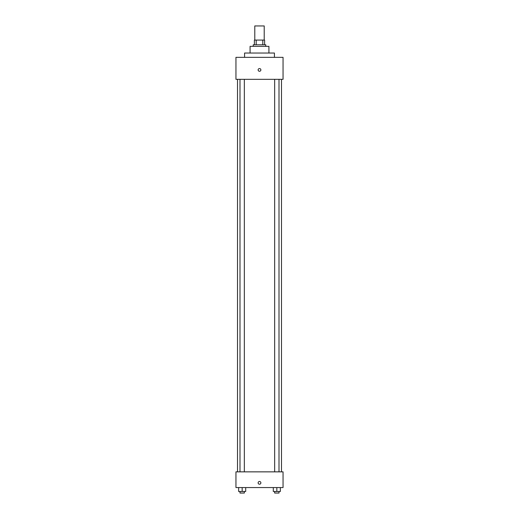<?xml version="1.0" encoding="UTF-8"?>
<svg xmlns="http://www.w3.org/2000/svg" width="519" height="519" viewBox="0 0 519 519"><rect width="100%" height="100%" fill="white"/><g stroke="black" fill="none" stroke-linecap="round" stroke-linejoin="round"><path stroke-width="0.78" d="M264.21 40.08L264.21 25.95L254.79 25.95L254.79 40.08M256.198 44.79L256.198 40.08L254.394 40.08L254.394 44.79L254.394 40.08M256.198 40.08L264.606 40.08L264.606 44.79M262.802 44.79L262.802 40.08M253.22 46.36L253.22 44.79L265.78 44.79L265.78 46.36M250.08 53.035L250.08 46.36L268.92 46.36L268.92 53.035M244.585 57.35L244.585 53.035L274.415 53.035L274.415 57.35M235.95 57.35L283.05 57.35L283.05 79.336L235.95 79.336L235.95 57.35M259.5 71.285A1.375 1.375 0 0 1 258.313 69.228A1.375 1.375 0 0 1 260.687 69.228A1.375 1.375 0 0 1 259.5 71.285M235.95 471.855L283.05 471.855L283.05 487.555L235.95 487.555L235.95 471.855M259.5 484.221A1.375 1.375 0 0 1 258.313 482.157A1.375 1.375 0 0 1 260.687 482.157A1.375 1.375 0 0 1 259.5 484.221M273.299 487.555L273.299 491.48L280.364 491.48L280.364 487.555L280.364 491.48M276.835 491.48L276.835 487.555M279.001 491.48L279.001 493.05L274.668 493.05L274.668 491.48M238.636 487.555L238.636 491.48L245.701 491.48L245.701 487.555L245.701 491.48M242.165 491.48L242.165 487.555M244.332 491.48L244.332 493.05L239.999 493.05L239.999 491.48M281.48 471.855L281.48 79.336M237.52 471.855L237.52 79.336M274.668 79.336L274.668 471.855M279.001 79.336L279.001 471.855M244.332 471.855L244.332 79.336M239.999 471.855L239.999 79.336"/></g></svg>
